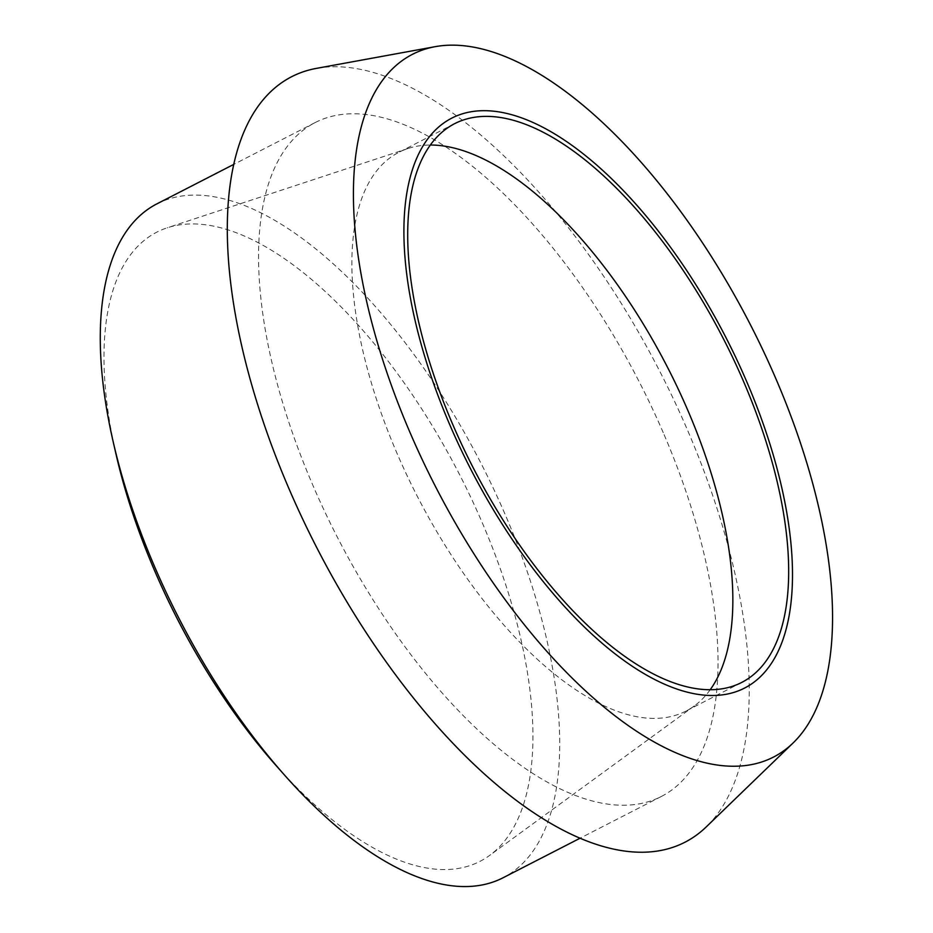 <?xml version="1.0" encoding="UTF-8"?>
<svg xmlns="http://www.w3.org/2000/svg" width="933" height="933" viewBox="0 0 933 933"><rect width="100%" height="100%" fill="white"/><g stroke="black" fill="none" stroke-linecap="round" stroke-linejoin="round"><path stroke-width="0.7" stroke-dasharray="4.67 3.5" d="M710.188 689.755A314.094 140.766 -117.2 0 1 694.362 705.884A314.094 140.766 -117.2 0 1 685.895 711.109A314.094 140.766 -117.2 0 1 417.168 496.041A314.094 140.766 -117.2 0 1 398.858 152.324A314.094 140.766 -117.2 0 1 408.036 148.487A314.094 140.766 -117.2 0 1 430.37 145.023M115.867 453.555A353.677 158.493 -117.2 0 1 167.182 227.827A353.677 158.493 -117.2 0 1 482.606 523.553A353.677 158.493 -117.2 0 1 489.58 855.456A353.677 158.493 -117.2 0 1 276.203 765.701M316.485 68.366A430.311 192.839 -117.2 0 1 688.018 431.291A430.311 192.839 -117.2 0 1 706.176 826.965M664.109 434.661A378.81 169.759 -117.2 0 1 661.38 796.455A378.81 169.759 -117.2 0 1 337.291 537.07A378.81 169.759 -117.2 0 1 315.202 122.55A378.81 169.759 -117.2 0 1 664.109 434.661M156.896 203.872A378.81 169.759 -117.2 0 1 505.803 515.984A378.81 169.759 -117.2 0 1 503.074 877.766M408.036 148.487L167.182 227.827M694.362 705.884L489.58 855.456M454.663 123.657L398.858 152.324M741.712 682.443L685.895 711.109M315.202 122.55L233.821 164.36M661.38 796.455L579.988 838.254"/><path stroke-width="1.4" d="M430.37 145.023A314.094 140.766 -117.2 0 1 688.157 411.126A314.094 140.766 -117.2 0 1 710.188 689.755M579.988 838.254L503.074 877.766A378.81 169.759 -117.2 0 1 284.74 775.323L276.203 765.701A353.677 158.493 -117.2 0 1 115.867 453.555L113.01 441.017A378.81 169.759 -117.2 0 1 156.896 203.872L233.821 164.36M743.974 382.448A314.094 140.766 -117.2 0 1 741.712 682.443A314.094 140.766 -117.2 0 1 472.984 467.363A314.094 140.766 -117.2 0 1 454.663 123.657A314.094 140.766 -117.2 0 1 743.974 382.448M746.89 382.04A320.381 143.577 -117.2 0 1 632.107 666.15A320.381 143.577 -117.2 0 1 415.57 160.954A320.381 143.577 -117.2 0 1 746.89 382.04M776.349 379.813A395.032 177.037 -117.2 0 1 793.015 743.053A395.032 177.037 -117.2 0 1 435.524 486.606A395.032 177.037 -117.2 0 1 435.279 46.65A395.032 177.037 -117.2 0 1 776.349 379.813M793.015 743.053L706.176 826.965A430.311 192.839 -117.2 0 1 316.754 547.613A430.311 192.839 -117.2 0 1 316.485 68.366L435.279 46.65M284.74 775.323A378.81 169.759 -117.2 0 1 113.01 441.017"/></g></svg>
